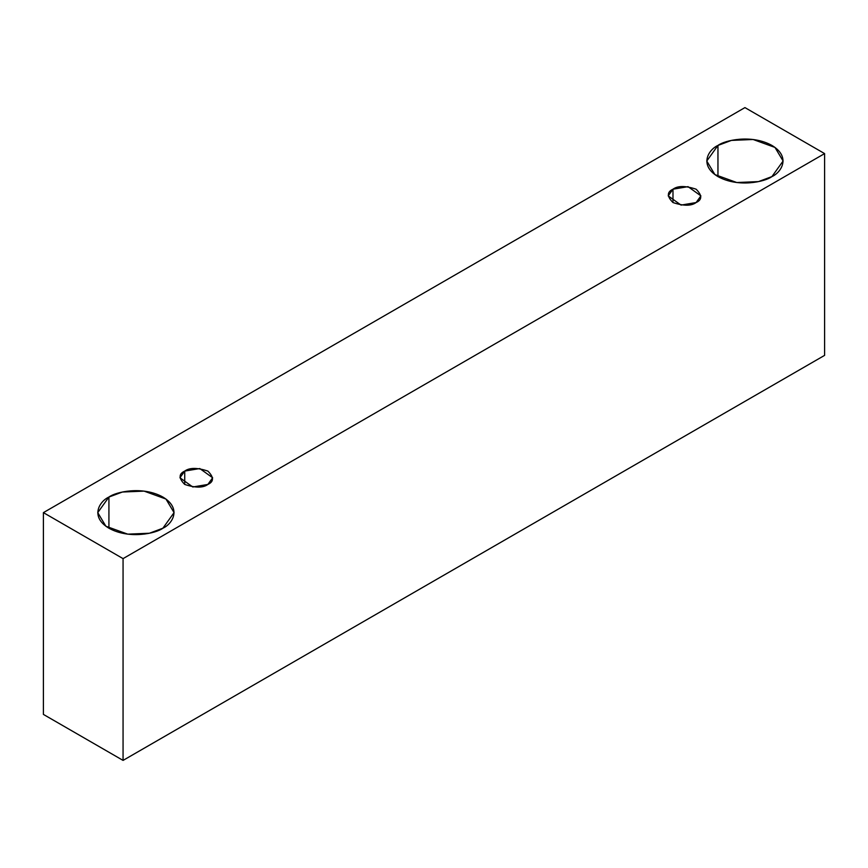 <?xml version="1.0" encoding="UTF-8"?>
<svg xmlns="http://www.w3.org/2000/svg" width="868" height="868" viewBox="0 0 868 868"><rect width="100%" height="100%" fill="white"/><g stroke="black" fill="none" stroke-linecap="round" stroke-linejoin="round"><path stroke-width="1.3" d="M123.061 760.401L824.6 355.37L824.6 153.593L123.061 558.623L123.061 760.401L123.061 558.623L43.4 512.63L744.939 107.599L824.6 153.593L824.6 355.37L123.061 760.401L43.4 714.407L43.4 512.63L43.4 714.407L123.061 760.401M123.061 558.623L824.6 153.593L744.939 107.599L43.4 512.63L123.061 558.623M717.955 145.433C724.769 140.247 751.58 134.117 771.923 145.433C791.518 157.173 780.896 172.656 771.923 176.595C765.109 181.77 738.299 187.911 717.955 176.595C698.349 164.844 708.982 149.361 717.955 145.433L706.78 161.014L714.896 174.587L736.78 182.53L758.469 181.607L771.923 176.595L783.099 161.014L774.983 147.43L753.098 139.488L731.409 140.41L717.955 145.433L717.955 176.595L717.955 145.433M108.923 497.049C115.737 491.874 142.558 485.733 162.891 497.049C182.497 508.8 171.875 524.283 162.891 528.211C156.088 533.397 129.267 539.527 108.923 528.211C89.328 516.471 99.95 500.988 108.923 497.049L97.748 512.63L105.863 526.214L127.748 534.156L149.437 533.234L162.891 528.211L174.067 512.63L165.962 499.046L144.077 491.114L122.388 492.026L108.923 497.049L108.923 528.211L108.923 497.049M184.732 471.085C189.549 467.548 197.253 467.548 207.864 471.085C213.984 477.216 213.984 481.664 207.864 484.442C203.058 487.979 195.343 487.979 184.732 484.442C178.613 478.322 178.613 473.863 184.732 471.085L179.947 477.769L192.804 486.991L207.864 484.442L212.649 477.769L199.792 468.546L184.732 471.085L184.732 484.442L184.732 471.085M672.982 189.202C677.8 185.665 685.503 185.665 696.114 189.202C702.234 195.322 702.234 199.781 696.114 202.548C691.308 206.085 683.593 206.085 672.982 202.548C666.863 196.428 666.863 191.98 672.982 189.202L668.197 195.875L681.055 205.098L696.114 202.548L700.899 195.875L688.042 186.653L672.982 189.202L672.982 202.548L672.982 189.202"/></g></svg>
